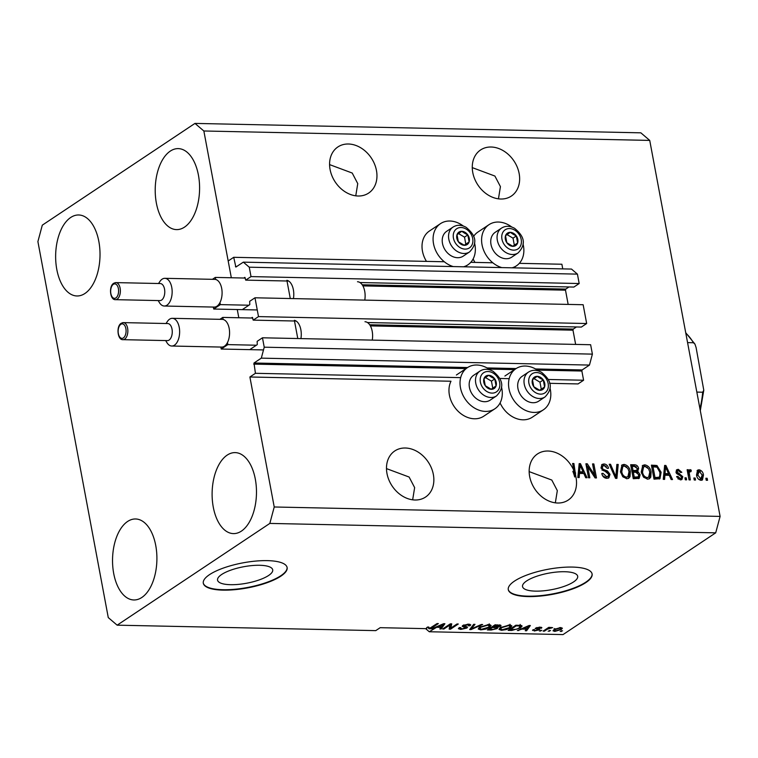 <?xml version="1.0" encoding="UTF-8"?>
<svg xmlns="http://www.w3.org/2000/svg" width="758" height="758" viewBox="0 0 758 758"><rect width="100%" height="100%" fill="white"/><g stroke="black" fill="none" stroke-linecap="round" stroke-linejoin="round"><path stroke-width="1.14" d="M548.167 379.483L583.594 380.232L578.06 383.927L549.578 383.321M250.197 349.343L257.275 344.625L257.161 341.337L262.467 337.793L264.229 347.192L261.302 358.146L253.996 363.006L255.427 373.306L460.674 377.636M499.655 378.46L509.177 378.668M255.427 373.306L249.894 376.991L450.982 381.236A24.73 19.329 -123.7 0 0 449.409 395.145A24.73 19.329 -123.7 0 0 483.812 416.161L494.879 408.789A24.73 19.329 -123.7 0 1 460.476 387.774A24.73 19.329 -123.7 0 1 467.449 367.63A24.73 19.329 -123.7 0 1 490.199 369.989M537.422 370.094L581.869 371.032L583.594 380.232M581.869 371.032L582.163 369.942L589.468 365.072L261.302 358.146M264.229 347.192L592.396 354.128L589.468 365.072M262.467 337.793L590.634 344.729L592.396 354.128M370.387 325.893L572.982 330.175L575.644 344.407M572.982 330.175L573.275 329.076L576.45 326.963M367.478 322.548L581.358 327.068L586.664 323.524L258.497 316.598L253.191 320.132L252.357 317.375L251.296 318.019M253.191 320.132L296.132 321.041M586.664 323.524L583.148 304.725L254.982 297.79L258.497 316.598M242.712 309.349L249.789 304.631L249.666 301.333L254.982 297.79M362.902 285.899L565.496 290.172L568.159 304.413M565.496 290.172L565.781 289.082L568.964 286.96M249.894 376.991L274.225 506.988L269.829 523.418L117.149 625.17L108.271 617.59L37.9 241.594L42.296 225.164L194.967 123.412L203.855 130.992L231.323 277.75L228.186 260.989L233.72 257.303L235.861 267.062L243.327 262.145L249.259 267.195L251.012 276.594L245.706 280.128L244.862 277.371L243.811 278.015M245.706 280.128L288.646 281.038M359.993 282.544L573.872 287.064L579.178 283.53L251.012 276.594M249.259 267.195L577.425 274.121L579.178 283.53M243.327 262.145L571.494 269.071L577.425 274.121M519.315 263.339L561.886 264.239L562.749 268.891M233.72 257.303L444.302 261.756M470.803 262.315L492.814 262.78M238.808 317.754L237.273 309.539L238.808 317.754M221.668 574.488A28.055 8.376 169.4 0 0 217.555 580.145A28.055 8.376 169.4 0 0 238.315 584.39A28.055 8.376 169.4 0 0 268.607 575.483A28.055 8.376 169.4 0 0 272.709 569.827A28.055 8.376 169.4 0 0 251.959 565.582A28.055 8.376 169.4 0 0 221.668 574.488M526.649 580.931A28.055 8.376 169.4 0 0 522.537 586.588A28.055 8.376 169.4 0 0 543.297 590.833A28.055 8.376 169.4 0 0 573.588 581.917A28.055 8.376 169.4 0 0 577.691 576.26A28.055 8.376 169.4 0 0 556.94 572.025A28.055 8.376 169.4 0 0 526.649 580.931M514.521 581.073A42.638 12.725 169.4 0 0 508.286 589.667A42.638 12.725 169.4 0 0 539.819 596.12A42.638 12.725 169.4 0 0 585.858 582.58A42.638 12.725 169.4 0 0 592.102 573.986A42.638 12.725 169.4 0 0 560.569 567.534A42.638 12.725 169.4 0 0 514.521 581.073M508.248 589.468A42.638 12.725 169.4 0 0 540.066 595.684A42.638 12.725 169.4 0 0 585.792 582.182A42.638 12.725 169.4 0 0 592.064 573.787M209.54 574.63A42.638 12.725 169.4 0 0 203.305 583.224A42.638 12.725 169.4 0 0 234.838 589.677A42.638 12.725 169.4 0 0 280.886 576.137A42.638 12.725 169.4 0 0 287.121 567.543A42.638 12.725 169.4 0 0 255.588 561.091A42.638 12.725 169.4 0 0 209.54 574.63M203.267 583.025A42.638 12.725 169.4 0 0 235.084 589.241A42.638 12.725 169.4 0 0 280.811 575.739A42.638 12.725 169.4 0 0 287.083 567.344M348.405 144.001A27.714 21.669 56.3 0 0 337.907 146.938A27.714 21.669 56.3 0 0 332.004 175.951A27.714 21.669 56.3 0 0 358.136 196.009A27.714 21.669 56.3 0 0 368.644 193.072A27.714 21.669 56.3 0 0 374.537 164.06A27.714 21.669 56.3 0 0 348.405 144.001M405.303 448.006A27.714 21.669 56.3 0 0 394.795 450.944A27.714 21.669 56.3 0 0 388.901 479.947A27.714 21.669 56.3 0 0 415.033 500.005A27.714 21.669 56.3 0 0 425.532 497.068A27.714 21.669 56.3 0 0 431.435 468.056A27.714 21.669 56.3 0 0 405.303 448.006M491.089 147.014A27.714 21.669 56.3 0 0 480.581 149.961A27.714 21.669 56.3 0 0 474.688 178.964A27.714 21.669 56.3 0 0 500.82 199.022A27.714 21.669 56.3 0 0 511.328 196.085A27.714 21.669 56.3 0 0 517.221 167.073A27.714 21.669 56.3 0 0 491.089 147.014M547.977 451.019A27.714 21.669 56.3 0 0 537.479 453.957A27.714 21.669 56.3 0 0 531.585 482.969A27.714 21.669 56.3 0 0 557.708 503.018A27.714 21.669 56.3 0 0 568.216 500.081A27.714 21.669 56.3 0 0 575.767 476.242L574.659 476.981A27.714 21.669 56.3 0 0 572.84 471.41L573.948 470.68A27.714 21.669 56.3 0 0 547.977 451.019M141.831 597.475A40.506 22.181 91.2 0 1 133.863 599.966A40.506 22.181 91.2 0 1 112.762 566.359A40.506 22.181 91.2 0 1 127.609 521.466A40.506 22.181 91.2 0 1 135.578 518.974A40.506 22.181 91.2 0 1 156.679 552.582A40.506 22.181 91.2 0 1 141.831 597.475M84.943 293.469A40.506 22.181 91.2 0 1 76.975 295.971A40.506 22.181 91.2 0 1 55.865 262.353A40.506 22.181 91.2 0 1 70.721 217.47A40.506 22.181 91.2 0 1 78.68 214.978A40.506 22.181 91.2 0 1 99.791 248.586A40.506 22.181 91.2 0 1 84.943 293.469M184.516 227.116A40.506 22.181 91.2 0 1 176.548 229.608A40.506 22.181 91.2 0 1 155.437 196A40.506 22.181 91.2 0 1 170.294 151.107A40.506 22.181 91.2 0 1 178.253 148.615A40.506 22.181 91.2 0 1 199.363 182.223A40.506 22.181 91.2 0 1 184.516 227.116M241.404 531.112A40.506 22.181 91.2 0 1 233.436 533.604A40.506 22.181 91.2 0 1 212.335 499.996A40.506 22.181 91.2 0 1 227.182 455.113A40.506 22.181 91.2 0 1 235.151 452.611A40.506 22.181 91.2 0 1 256.251 486.229A40.506 22.181 91.2 0 1 241.404 531.112M463.252 225.988A24.73 19.329 56.3 0 0 440.502 223.638L429.435 231.01A24.73 19.329 56.3 0 0 422.462 251.154A24.73 19.329 56.3 0 0 426.47 261.377M440.502 223.638A24.73 19.329 56.3 0 0 433.529 243.773A24.73 19.329 56.3 0 0 453.284 266.579M463.564 266.797A24.73 19.329 56.3 0 0 467.932 264.788A24.73 19.329 56.3 0 0 474.906 244.654A24.73 19.329 56.3 0 0 474.517 242.892M473.57 236.468A24.73 19.329 -123.7 0 1 477.947 232.033L489.014 224.662A24.73 19.329 -123.7 0 1 511.764 227.012M501.796 267.602A24.73 19.329 -123.7 0 1 482.041 244.806A24.73 19.329 -123.7 0 1 489.014 224.662M523.029 243.915A24.73 19.329 -123.7 0 1 523.418 245.677A24.73 19.329 -123.7 0 1 516.444 265.821A24.73 19.329 -123.7 0 1 512.076 267.82M501.464 386.893A24.73 19.329 -123.7 0 1 501.853 388.655A24.73 19.329 -123.7 0 1 494.879 408.789M538.711 371.013A24.73 19.329 56.3 0 0 515.961 368.663A24.73 19.329 56.3 0 0 508.988 388.797A24.73 19.329 56.3 0 0 543.391 409.813A24.73 19.329 56.3 0 0 550.365 389.678A24.73 19.329 56.3 0 0 549.976 387.916M355.767 195.82L357.748 183.607L352.224 173.042L329.588 164.609M412.655 499.825L414.645 487.612L409.112 477.038L386.476 468.605M498.451 198.833L500.432 186.62L494.908 176.055L472.272 167.622M555.339 502.838L557.32 490.625L551.796 480.051L529.16 471.618M117.149 625.17L375.76 630.628L380.184 627.681L426.792 628.666L426.29 628.344L427.408 627.084L428.81 627.046L428.649 628.155L430.535 627.785L437.053 623.559L438.351 623.588L433.102 627.084L428.801 628.704L428.696 628.155M432.951 626.298L433.102 627.084M426.792 628.666L426.612 627.709M573.948 470.68L572.603 463.489L573.901 463.517L575.767 476.242M587.725 466.653L589.809 477.796L588.521 477.767L585.896 463.773L587.279 463.801L594.632 475.067L592.548 463.915L593.846 463.943L596.461 477.938L595.077 477.91L587.725 466.653L586.626 467.392L588.568 477.777M610 474.347L608.873 477.853L606.836 478.336C604.173 478.099 602.487 476.498 601.776 473.523L603.036 473.371L606.637 476.706L608.03 476.384L608.712 474.356L601.009 467.733L602.06 464.436L603.918 463.972C606.315 464.152 607.85 465.573 608.532 468.236L607.272 468.387L604.268 465.611L602.913 465.924L602.316 467.79L602.989 469.221L607.452 470.964L610 474.347L608.892 475.086L608.267 478.146M618.215 464.455L616.898 478.374L615.562 478.345L609.205 464.266L610.541 464.294L615.856 476.716L616.86 464.427L618.215 464.455L617.107 465.194L615.866 478.345M626.733 478.762L622.64 476.488L620.48 471.656L622.024 464.948L624.052 464.398C627.577 465.194 629.671 467.629 630.334 471.694L630.012 476.697L628.752 478.232L626.733 478.762M647.484 479.198L643.4 476.924L641.23 472.092L642.775 465.384L644.812 464.834C648.327 465.63 650.421 468.065 651.094 472.139L650.762 477.133L649.502 478.668L647.484 479.198M664.918 475.219L664.614 479.378L663.259 479.35L664.633 465.431L665.894 465.459L672.507 479.549L671.152 479.52L669.286 475.313L664.918 475.219L663.809 475.958L663.563 479.359M707.148 478.289L707.527 480.288L706.229 480.259L705.859 478.26L707.148 478.289L706.049 479.018L706.276 480.259M203.855 130.992L649.729 140.41L720.1 516.406L715.704 532.836L563.033 634.588L429.265 631.755L436.655 627.283L441.023 627.378L439.801 628.941L441.147 628.969L444.899 623.72L443.638 623.692L431.908 628.77L428.801 628.704M274.225 506.988L720.1 516.406M500.081 402.953A24.73 19.329 56.3 0 0 532.324 417.194L543.391 409.813M474.982 262.401A24.73 19.329 -123.7 0 1 473.134 258.952M703.471 475.02L702.439 479.947L700.989 480.326C698.431 479.738 696.943 477.957 696.517 474.982L697.578 470.168L699.018 469.78C701.548 470.348 703.036 472.101 703.471 475.02L702.363 475.759L701.851 480.221M695.152 478.033L695.531 480.032L694.233 480.004L693.854 478.004L695.152 478.033L694.044 478.772L694.281 480.004M690.131 471.41L689.193 472.566L690.339 479.918L689.041 479.899L687.136 469.714L688.435 469.742L688.738 471.362L689.932 469.59L691.258 470.159L691.04 471.609L688.558 472.281M686.236 477.843L686.606 479.842L685.317 479.814L684.938 477.815L686.236 477.843L685.128 478.582L685.365 479.814M682.787 476.668L681.944 479.492L680.333 479.89L676.629 476.555L677.889 476.403L680.153 478.44L681.091 478.222L681.537 476.896L675.975 472.187L676.771 469.714L678.306 469.344L681.812 472.319L680.551 472.471L678.628 470.803L677.605 471.012L677.235 472.007L682.787 476.668L681.679 477.407L681.29 479.786M661.128 472.253L659.962 478.705L654.021 479.151L651.397 465.156L656.959 465.526L661.128 472.253L660.019 472.992L659.327 479.018M640.122 474.764L639.183 478.364L633.271 478.715L630.647 464.72L634.522 464.796C636.616 464.853 637.98 466.056 638.606 468.387L637.762 471.296L640.122 474.764L639.013 475.503L638.549 478.649M579.472 473.418L579.169 477.578L577.814 477.549L579.188 463.631L580.448 463.659L587.062 477.739L585.707 477.711L583.84 473.504L579.472 473.418L578.363 474.148L578.117 477.549M194.967 123.412L640.851 132.83L649.729 140.41M427.806 627.074L428.649 628.155M269.829 523.418L715.704 532.836M450.072 624.914L443.904 629.026L442.606 628.998L450.356 623.834L451.73 623.862L450.83 628.088L456.998 623.976L458.296 624.005L450.555 629.168L449.162 629.14L449.92 624.128M460.627 627.577L461.802 628.846L465.658 628.022L462.162 626.269L462.759 625.492L468.51 624.147L470.746 624.819L470.026 625.776L468.634 625.814L467.648 624.753L463.659 626.061L466.9 626.762L466.975 628.031L460.788 629.453L458.382 628.704L459.225 627.624L460.627 627.577L460.078 628.306L459.945 627.596M465.658 628.022L465.819 626.553M468.634 625.814L468.918 624.166M463.924 624.905L463.659 626.061M466.9 626.762L467.601 627.236M482.666 624.516L470.993 629.595L469.657 629.566L473.665 624.327L475.001 624.355L471.154 628.979L481.321 624.488L482.666 624.516M480.695 629.87L478.222 628.988L479.615 627.188L488.645 624.573L491.137 625.473L489.602 627.33L485.546 629.159L480.695 629.87L480.553 629.159M501.445 630.315L498.982 629.424L500.375 627.624L509.395 625.018L511.896 625.909L510.352 627.776L506.297 629.595L501.445 630.315L501.313 629.595M522.11 629.083L517.354 630.58L529.084 625.502L530.354 625.53L526.592 630.77L525.247 630.741L526.469 629.178L522.11 629.083L522.006 628.562M562.559 630.77L560.162 631.48L562.559 630.77M561.252 629.528L554.79 631.433L552.999 630.789L554.221 629.415L560.617 627.548L562.408 628.202L561.252 629.528L560.882 627.558M550.564 630.514L548.157 631.225L550.564 630.514M547.352 629.206L544.433 631.149L543.135 631.12L548.764 627.368L550.062 627.397L549.162 627.994L552.62 627.586L547.352 629.206L547.2 628.41M541.809 630.334L539.402 631.044L541.809 630.334M534.409 629.69L535.186 630.466L537.735 629.926L535.584 628.126L540.075 627.112L541.42 628.249L539.308 627.652L536.996 628.079L539.175 629.86L534.286 631.007L533.007 629.727L534.011 629.699M532.542 630.485L533.007 629.727M537.735 629.926L537.773 628.59M535.157 628.695L535.584 628.126M541.856 627.615L541.42 628.249L541.231 627.236M540.018 628.287L540.113 627.112M536.891 627.529L536.939 628.401M539.724 629.187L539.175 629.86L538.985 628.818M520.462 627.956L511.792 630.457L508.116 630.381L515.857 625.217L521.22 625.435L522.12 626.032L520.462 627.956L520.282 627.018M497.362 626.913L497.248 628.59L491.203 630.021L487.356 629.945L495.107 624.781L501.047 625.435L497.438 627.283L497.997 627.681M425.608 628.638L429.265 631.755M561.308 630.741L561.451 631.509M554.638 630.647L554.79 631.433M559.783 628.088L555.519 629.443L554.562 630.495L555.623 630.902L559.897 629.538L560.854 628.496L559.688 627.577M555.387 628.742L555.519 629.443M549.313 630.495L549.455 631.253M544.282 630.353L544.433 631.149M549.048 627.378L549.162 627.994M551.189 627.387L551.331 628.117M550.46 627.548L550.545 628.031M548.555 627.51L548.735 628.439M540.558 630.305L540.7 631.073M534.144 630.249L534.286 631.007M539.213 627.131L539.308 627.652M518.595 630.04L518.699 630.609M526.374 628.553L526.469 629.178M526.327 629.358L526.592 630.77M526.867 627.018L523.437 628.496L526.943 628.572L528.913 626.051L526.867 627.018L526.772 626.506M523.342 627.984L523.437 628.496M511.678 629.832L511.792 630.457M520.869 625.378L520.395 625.738M516.245 625.852L510.314 629.803L516.785 629.168L519.173 627.918L520.054 626.042L516.245 625.852L516.132 625.227M510.162 629.017L510.314 629.803M518.32 625.274L518.444 625.9M519.912 625.312L520.528 626.421L520.149 624.421M510.788 625.16L510.21 625.615M510.162 626.771L510.352 627.776M506.211 629.102L506.297 629.595M500.356 628.268L499.655 628.164M508.391 625.037L508.504 625.615L501.654 627.662L500.498 629.017L502.336 629.709L509.082 627.728L510.286 626.553L509.954 624.279M501.521 626.942L501.654 627.662M510.286 626.553L508.504 625.615M500.214 624.952L500.451 626.231M496.945 626.97L497.248 628.59M495.381 624.791L495.495 625.416L493.183 626.951L499.029 626.288L499.266 624.876M493.032 626.165L493.183 626.951M499.029 626.288L495.495 625.416M492.131 626.762L492.274 627.558L489.564 629.367L493.486 629.386L495.95 628.562L496.225 627.008M489.412 628.572L489.564 629.367M495.95 628.562L494.671 627.605L492.274 627.558M490.038 624.725L489.46 625.179M489.412 626.326L489.602 627.33M485.452 628.657L485.546 629.159M479.606 627.832L478.904 627.728M487.64 624.592L487.745 625.179L480.904 627.226L479.738 628.581L481.586 629.273L488.332 627.292L489.535 626.108L489.204 623.843M480.761 626.496L480.904 627.226M489.535 626.108L487.745 625.179M470.727 628.164L470.993 629.595M470.955 627.87L471.154 628.979M460.646 628.714L460.788 629.453M469.742 624.26L470.026 625.776M467.534 624.166L467.648 624.753M463.479 625.085L463.64 625.947M466.729 626.714L466.975 628.031M443.752 628.23L443.904 629.026M450.934 623.853L450.83 628.088M450.603 626.885L450.555 629.168M450.176 627.169L449.589 627.15M440.929 626.752L441.023 627.378M440.881 627.548L441.147 628.969M436.561 626.762L436.655 627.283M433.15 628.23L433.254 628.799M441.421 625.208L437.991 626.686L441.497 626.762L443.468 624.241L441.421 625.208L441.327 624.696M437.897 626.184L437.991 626.686M697.066 470.623L699.018 469.78M697.91 470.519L700.354 471.599M702.097 474.622L702.363 475.759M698.554 479.245L699.643 479.615L701.51 478.668L700.752 478.876L702.192 475.095L699.255 471.239L697.369 472.187M698.156 471.978L696.791 476.119M699.255 471.239L697.815 475.001L700.752 478.876L699.643 479.615M696.706 475.74L697.815 475.001M687.279 470.481L688.435 469.742M687.326 470.481L687.629 472.101L688.738 471.362M688.823 470.33L690.15 470.898L691.258 470.159M690.15 470.898L690.074 471.41M689.022 472.139L688.084 473.305L689.193 472.566M688.084 473.305L688.245 475.38L689.354 474.641M688.245 475.38L689.088 479.899M676.828 477.114L677.889 476.403M677.841 478.8L679.045 479.179L680.153 478.44M679.045 479.179L681.091 478.222M676.297 470.178L678.306 469.344M677.197 470.083L679.68 471.116M677.605 471.012L676.496 471.751L676.127 472.746L677.235 472.007M676.127 472.746L676.695 473.608L677.804 472.869M676.695 473.608L681.376 476.384M681.47 476.611L681.679 477.407M664.558 466.189L665.894 465.459M664.785 466.198L665.221 467.118M668.357 473.797L669.058 475.304M665.533 466.909L664.425 467.639L663.932 474.328L667.438 474.404L668.547 473.665L665.533 466.909L665.041 473.589L668.547 473.665M664.349 470.282L665.448 469.543M663.932 474.328L665.041 473.589M651.539 465.914L655.85 466.265L656.959 465.526M655.85 466.265L657.811 467.743M659.697 471.571L660.019 472.992M653.008 466.814L651.899 467.553L653.908 478.279L658.001 477.947L659.109 477.218L659.972 475.617L659.83 472.206L657.015 467.184L653.008 466.814L655.007 477.549L659.109 477.218M653.908 478.279L655.007 477.549M656.134 478.326L657.243 477.597M642.272 465.8L644.812 464.834M643.703 465.573L647.503 467.478M649.691 471.599L649.985 472.869L651.094 472.139M649.985 472.869L649.653 477.872L650.762 477.133M649.653 477.872L648.914 478.971M643.807 477.398L646.062 478.298L648.659 477.161L649.786 472.063L648.649 468.889L645.124 466.473L643.58 466.89L642.538 472.149C643.021 475.162 644.565 476.962 647.171 477.559L648.659 477.161M643.58 466.89L642.471 467.62L641.505 473.248M641.429 472.888L642.538 472.149M646.062 478.298L647.171 477.559M630.789 465.478L633.413 465.535L636.464 466.928M637.317 468.435L637.497 469.126L638.606 468.387M637.497 469.126L636.654 472.035L637.762 471.296M636.654 472.035L637.686 472.755M638.814 474.688L639.013 475.503M636.947 477.748L638.056 477.009L638.823 474.754L635.735 472.253L633.337 472.196L632.229 472.935L633.148 477.843L637.336 477.493M635.469 471.239L636.578 470.5L637.345 468.596L634.37 466.426L632.248 466.378L631.139 467.118L631.926 471.296L636 470.889M632.248 466.378L633.034 470.566L636.862 470.358L635.763 471.097M631.926 471.296L633.034 470.566M633.337 472.196L634.256 477.104L638.283 476.886L637.175 477.625M633.148 477.843L634.256 477.104M635.725 477.9L636.834 477.161M621.522 465.365L624.052 464.398M622.943 465.137L626.752 467.042M628.941 471.163L629.235 472.433L630.334 471.694M629.235 472.433L628.903 477.436L630.012 476.697M628.903 477.436L628.164 478.535M623.057 476.962L625.312 477.862L627.908 476.716L629.036 471.628L627.899 468.453L624.374 466.037L622.83 466.445L621.778 471.713C622.261 474.716 623.806 476.526 626.421 477.123L627.908 476.716M622.83 466.445L621.721 467.184L620.755 472.812M620.679 472.442L621.778 471.713M625.312 477.862L626.421 477.123M609.527 464.967L610.541 464.294M615.07 477.246L615.856 476.716M601.918 474.11L603.036 473.371M601.928 474.11L602.231 475.01M602.525 475.626L605.528 477.445L606.637 476.706M605.528 477.445L608.03 476.384M601.568 464.872L603.918 463.972M602.809 464.711L606.305 466.464M602.913 465.924L601.814 466.653L601.189 468.425M601.227 468.52L602.316 467.79M602.004 469.875L602.989 469.221M601.88 469.96L606.343 471.703L607.452 470.964M606.343 471.703L607.802 472.774M608.712 474.375L608.892 475.086M586.038 464.531L587.279 463.801M586.171 464.54L587.602 466.739M593.647 475.73L594.632 475.067M592.69 464.673L593.846 463.943M592.737 464.673L595.21 477.91M579.112 464.389L580.448 463.659M579.339 464.398L579.775 465.308M582.911 471.988L583.613 473.504M580.088 465.099L578.979 465.838L578.487 472.528L581.992 472.604L583.101 471.864L580.088 465.099L579.595 471.789L583.101 471.864M578.904 468.472L580.003 467.743M578.487 472.528L579.595 471.789M572.745 464.256L573.901 463.517M572.792 464.256L574.573 473.759L575.673 473.02M574.573 473.759L574.659 476.981M491.999 376.319A7.466 5.837 56.3 0 0 488.702 375.314A7.466 5.837 56.3 0 0 483.955 378.697A7.466 5.837 56.3 0 0 485.262 385.699A7.466 5.837 56.3 0 0 491.326 389.318A7.466 5.837 56.3 0 0 496.073 385.926A7.466 5.837 56.3 0 0 494.766 378.924A7.466 5.837 56.3 0 0 491.999 376.319M491.591 377.219L488.702 375.314L483.955 378.697L485.262 385.699L491.326 389.318L496.073 385.926L494.766 378.924L491.591 377.219M479.966 371.079L473.646 375.295A14.923 11.664 56.3 0 0 469.401 387.281A14.923 11.664 56.3 0 0 477.947 399.703A14.923 11.664 56.3 0 0 490.189 400.129L496.518 395.913A14.923 11.664 -123.7 0 1 484.277 395.486A14.923 11.664 -123.7 0 1 475.73 383.055A14.923 11.664 -123.7 0 1 479.966 371.079C483.964 368.615 488.332 368.691 493.06 371.316C499.465 376.745 507.064 384.912 496.518 395.913M491.203 389.252L492.757 388.143L491.449 381.141L485.499 377.598M492.757 388.143L496.073 385.926M491.449 381.141L494.766 378.924M465.052 232.318A7.466 5.837 56.3 0 0 461.755 231.313A7.466 5.837 56.3 0 0 457.008 234.705A7.466 5.837 56.3 0 0 458.315 241.698A7.466 5.837 56.3 0 0 464.379 245.317A7.466 5.837 56.3 0 0 469.126 241.925A7.466 5.837 56.3 0 0 467.819 234.933A7.466 5.837 56.3 0 0 465.052 232.318M464.635 233.218L461.755 231.313L457.008 234.705L458.315 241.698L464.379 245.317L469.126 241.925L467.819 234.933L464.635 233.218M453.019 227.078L446.689 231.294A14.923 11.664 56.3 0 0 442.454 243.28A14.923 11.664 56.3 0 0 450.991 255.702A14.923 11.664 56.3 0 0 463.242 256.128L469.572 251.912A14.923 11.664 -123.7 0 1 457.32 251.485A14.923 11.664 -123.7 0 1 448.783 239.064A14.923 11.664 -123.7 0 1 453.019 227.078C457.017 224.614 461.376 224.69 466.113 227.315C472.518 232.744 480.117 240.921 469.572 251.912M464.247 245.251L465.81 244.142L464.502 237.14L458.552 233.597M465.81 244.142L469.126 241.925M464.502 237.14L467.819 234.933M513.564 233.341A7.466 5.837 56.3 0 0 510.267 232.336A7.466 5.837 56.3 0 0 505.52 235.729A7.466 5.837 56.3 0 0 506.827 242.721A7.466 5.837 56.3 0 0 512.891 246.341A7.466 5.837 56.3 0 0 517.638 242.958A7.466 5.837 56.3 0 0 516.331 235.956A7.466 5.837 56.3 0 0 513.564 233.341M513.147 234.241L510.267 232.336L505.52 235.729L506.827 242.721L512.891 246.341L517.638 242.958L516.331 235.956L513.147 234.241M501.531 228.101L495.201 232.318A14.923 11.664 56.3 0 0 490.966 244.303A14.923 11.664 56.3 0 0 499.503 256.725A14.923 11.664 56.3 0 0 511.754 257.151L518.084 252.935A14.923 11.664 -123.7 0 1 505.832 252.509A14.923 11.664 -123.7 0 1 497.295 240.087A14.923 11.664 -123.7 0 1 501.531 228.101C505.529 225.638 509.888 225.723 514.625 228.338C521.03 233.767 528.629 241.944 518.084 252.935M512.759 246.274L514.322 245.166L513.014 238.164L507.064 234.62M514.322 245.166L517.638 242.958M513.014 238.164L516.331 235.956M540.511 377.342A7.466 5.837 56.3 0 0 537.214 376.338A7.466 5.837 56.3 0 0 532.467 379.73A7.466 5.837 56.3 0 0 533.774 386.722A7.466 5.837 56.3 0 0 539.838 390.342A7.466 5.837 56.3 0 0 544.585 386.95A7.466 5.837 56.3 0 0 543.278 379.957A7.466 5.837 56.3 0 0 540.511 377.342M540.103 378.242L537.214 376.338L532.467 379.73L533.774 386.722L539.838 390.342L544.585 386.95L543.278 379.957L540.103 378.242M528.478 372.102L522.148 376.319A14.923 11.664 56.3 0 0 517.913 388.304A14.923 11.664 56.3 0 0 526.459 400.726A14.923 11.664 56.3 0 0 538.701 401.153L545.03 396.936A14.923 11.664 -123.7 0 1 532.789 396.51A14.923 11.664 -123.7 0 1 524.242 384.088A14.923 11.664 -123.7 0 1 528.478 372.102C532.476 369.639 536.844 369.714 541.572 372.339C547.977 377.768 555.576 385.945 545.03 396.936M539.715 390.275L541.269 389.167L539.961 382.165L534.011 378.621M541.269 389.167L544.585 386.95M539.961 382.165L543.278 379.957M687.572 342.616L693.418 342.739L694.963 344.151L696.09 347.524L703.784 390.218L702.675 392.218L696.839 392.094M169.091 340.077A8.527 4.671 -88.8 0 0 172.218 330.63A8.527 4.671 -88.8 0 0 167.774 323.552L123.364 322.614A8.527 4.671 91.2 0 1 127.808 329.692A8.527 4.671 91.2 0 1 124.682 339.139A8.527 4.671 91.2 0 1 123.004 339.669L167.414 340.607A8.527 4.671 -88.8 0 0 169.091 340.077M166.03 323.514L167.31 321.591A13.862 7.589 91.2 0 1 169.621 319.175A13.862 7.589 91.2 0 1 172.341 318.322A13.862 7.589 91.2 0 1 179.561 329.815A13.862 7.589 91.2 0 1 174.482 345.174A13.862 7.589 91.2 0 1 171.763 346.027A13.862 7.589 91.2 0 1 166.864 342.54L165.67 340.569M171.763 346.027L221.696 347.079A13.862 7.589 -88.8 0 0 224.425 346.226A13.862 7.589 -88.8 0 0 227.466 342.55A13.862 7.589 -88.8 0 0 229.181 328.432A13.862 7.589 -88.8 0 0 223.155 319.478A13.862 7.589 -88.8 0 0 222.284 319.374L172.341 318.322M372.263 340.115A14.497 7.94 -88.8 0 0 364.977 321.743M300.926 338.608A14.497 7.94 -88.8 0 0 294.369 320.321M223.155 319.478L222.767 317.413L219.905 319.326M297.78 338.542L294.492 321.004M220.843 347.06L221.213 349.04L227.855 344.615L256.394 345.222M221.213 349.04L263.49 349.931M222.767 317.413L252.802 318.047M227.855 344.615L227.466 342.55M161.606 300.073A8.527 4.671 -88.8 0 0 164.732 290.627A8.527 4.671 -88.8 0 0 160.289 283.549L115.879 282.611A8.527 4.671 91.2 0 1 120.323 289.689A8.527 4.671 91.2 0 1 117.196 299.135A8.527 4.671 91.2 0 1 115.519 299.666L159.929 300.604A8.527 4.671 -88.8 0 0 161.606 300.073M158.545 283.511L159.824 281.588A13.862 7.589 91.2 0 1 162.136 279.171A13.862 7.589 91.2 0 1 164.856 278.319A13.862 7.589 91.2 0 1 172.075 289.821A13.862 7.589 91.2 0 1 166.997 305.171A13.862 7.589 91.2 0 1 164.278 306.024A13.862 7.589 91.2 0 1 159.379 302.546L158.185 300.566M164.278 306.024L214.211 307.085A13.862 7.589 -88.8 0 0 216.94 306.223A13.862 7.589 -88.8 0 0 219.981 302.546A13.862 7.589 -88.8 0 0 221.696 288.438A13.862 7.589 -88.8 0 0 215.66 279.484A13.862 7.589 -88.8 0 0 214.798 279.37L164.856 278.319M364.778 300.111A14.497 7.94 -88.8 0 0 357.492 281.749M293.441 298.605A14.497 7.94 -88.8 0 0 286.884 280.318M215.66 279.484L215.281 277.419L212.42 279.323M290.286 298.538L287.007 281.01M213.358 307.066L213.728 309.037L220.37 304.612L248.908 305.218M213.728 309.037L257.256 309.956M215.281 277.419L245.317 278.053M220.37 304.612L219.981 302.546M253.703 364.105L466.018 368.587M488.91 369.07L514.53 369.61M253.996 363.006L467.62 367.526M487.043 367.933L516.132 368.549M535.555 368.957L582.163 369.942M369.696 324.775L573.275 329.076M362.21 284.781L565.781 289.082M235.435 266.503L236.742 266.532M536.854 628.325L537.043 629.339M491.08 629.396L491.203 630.021M497.504 624.829L497.618 625.454M494.548 626.98L494.671 627.605M471.656 626.951L471.874 628.155M463.849 626.184L464 626.98M678.258 474.214L679.367 473.475M653.813 465.971L654.921 465.232M633.413 465.535L634.522 464.796M634.219 471.343L635.327 470.614M614.084 475.067L614.937 474.499M604.041 470.936L605.149 470.197M493.079 373.059A11.512 9.001 56.3 0 0 480.667 376.735A11.512 9.001 56.3 0 0 486.949 391.564A11.512 9.001 56.3 0 0 499.37 387.888A11.512 9.001 56.3 0 0 493.079 373.059M466.132 229.068A11.512 9.001 56.3 0 0 453.72 232.734A11.512 9.001 56.3 0 0 460.002 247.563A11.512 9.001 56.3 0 0 472.414 243.886A11.512 9.001 56.3 0 0 466.132 229.068M514.644 230.091A11.512 9.001 56.3 0 0 502.232 233.767A11.512 9.001 56.3 0 0 508.514 248.596A11.512 9.001 56.3 0 0 520.926 244.919A11.512 9.001 56.3 0 0 514.644 230.091M541.591 374.092A11.512 9.001 56.3 0 0 529.179 377.759A11.512 9.001 56.3 0 0 535.461 392.587A11.512 9.001 56.3 0 0 547.882 388.911A11.512 9.001 56.3 0 0 541.591 374.092M699.937 408.647A57.561 31.523 -88.8 0 0 702.675 392.218M693.418 342.739A57.561 31.523 -88.8 0 0 685.819 333.217M121.687 323.135A8.527 4.671 91.2 0 1 123.364 322.614L121.204 323.278C116.05 326.196 117.49 340.247 123.004 339.669M123.383 337.916A7.248 3.97 -88.8 0 0 125.875 328.612A7.248 3.97 -88.8 0 0 120.844 324.32A7.248 3.97 -88.8 0 0 118.352 333.624A7.248 3.97 -88.8 0 0 123.383 337.916M114.202 283.141A8.527 4.671 91.2 0 1 115.879 282.611L113.719 283.274C108.565 286.192 110.005 300.244 115.519 299.666M115.898 297.913A7.248 3.97 -88.8 0 0 118.39 288.609A7.248 3.97 -88.8 0 0 113.359 284.316A7.248 3.97 -88.8 0 0 110.867 293.621A7.248 3.97 -88.8 0 0 115.898 297.913M464.881 266.825L467.932 264.788M504.894 376.034L515.961 368.663M560.854 628.496L560.674 627.548M554.562 630.495L554.183 628.496M537.981 629.642L537.782 628.59M536.835 628.287L536.702 627.596M500.498 629.017L500.119 627.018M479.738 628.581L479.369 626.582M463.64 625.994L463.47 625.094M456.382 375.011L467.449 367.63M513.393 267.849L516.444 265.821M694.906 344.047L685.725 332.724M700.307 410.637L703.784 390.218"/></g></svg>
